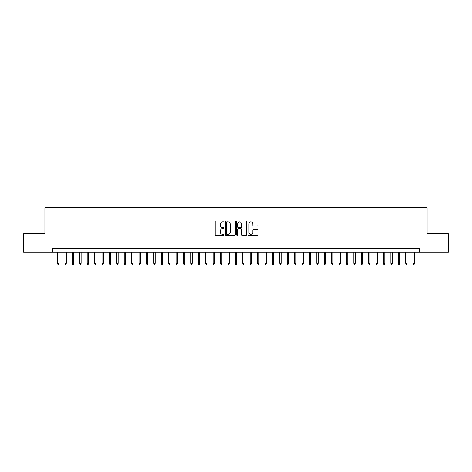 <?xml version="1.0" encoding="UTF-8"?>
<svg xmlns="http://www.w3.org/2000/svg" width="472" height="472" viewBox="0 0 472 472"><rect width="100%" height="100%" fill="white"/><g stroke="black" fill="none" stroke-linecap="round" stroke-linejoin="round"><path stroke-width="0.71" d="M224.147 221.386A0.507 0.507 0 0 0 223.639 220.878L215.916 220.878A0.726 0.726 0 0 0 215.191 221.604L215.191 234.69A0.726 0.726 0 0 0 215.916 235.422L223.639 235.422A0.507 0.507 0 0 0 224.147 234.908A0.507 0.507 0 0 0 223.639 234.401L222.642 234.401A2.325 2.325 0 0 1 220.312 232.077L220.312 230.985A2.325 2.325 0 0 1 222.642 228.654L223.639 228.654A0.507 0.507 0 0 0 224.147 228.147A0.507 0.507 0 0 0 223.639 227.64L222.642 227.64A2.325 2.325 0 0 1 220.312 225.315L220.312 224.224A2.325 2.325 0 0 1 222.642 221.893L223.639 221.893A0.507 0.507 0 0 0 224.147 221.386M257.246 226.005A0.726 0.726 0 0 0 257.977 225.274L257.977 221.604A0.726 0.726 0 0 0 257.246 220.878L248.667 220.878A0.726 0.726 0 0 0 247.942 221.604L247.942 234.69A0.726 0.726 0 0 0 248.667 235.422L257.246 235.422A0.726 0.726 0 0 0 257.977 234.69L257.977 230.259A0.726 0.726 0 0 0 257.246 229.528L253.576 229.528A0.726 0.726 0 0 0 252.85 230.259L252.85 232.454A1.947 1.947 0 0 1 250.903 234.401A1.947 1.947 0 0 1 248.962 232.454L248.962 223.84A1.947 1.947 0 0 1 250.903 221.893A1.947 1.947 0 0 1 252.85 223.84L252.85 225.274A0.726 0.726 0 0 0 253.576 226.005L257.246 226.005M52.675 252.219L23.6 252.219L23.6 233.705L44.893 233.705L44.893 207.78L427.107 207.78L427.107 233.705L448.4 233.705L448.4 252.219L419.325 252.219L419.325 248.52L52.675 248.52L52.675 252.219L419.325 252.219M235.363 221.604A0.726 0.726 0 0 0 234.637 220.878L226.058 220.878A0.726 0.726 0 0 0 225.333 221.604L225.333 234.69A0.726 0.726 0 0 0 226.058 235.422L234.637 235.422A0.726 0.726 0 0 0 235.363 234.69L235.363 221.604M237.363 220.878L245.941 220.878A0.726 0.726 0 0 1 246.667 221.604L246.667 234.69A0.726 0.726 0 0 1 245.941 235.422L242.272 235.422A0.726 0.726 0 0 1 241.546 234.69L241.546 229.386A0.726 0.726 0 0 0 240.814 228.654L238.384 228.654A0.726 0.726 0 0 0 237.652 229.386L237.652 234.908A0.507 0.507 0 0 1 237.145 235.422A0.507 0.507 0 0 1 236.637 234.908L236.637 221.604A0.726 0.726 0 0 1 237.363 220.878M226.855 221.893A0.507 0.507 0 0 0 226.348 222.406L226.348 233.894A0.507 0.507 0 0 0 226.855 234.401L227.911 234.401A2.325 2.325 0 0 0 230.236 232.077L230.236 224.224A2.325 2.325 0 0 0 227.911 221.893L226.855 221.893M241.546 223.875A1.947 1.947 0 0 0 239.599 221.934A1.947 1.947 0 0 0 237.652 223.875L237.652 226.914A0.726 0.726 0 0 0 238.384 227.64L240.814 227.64A0.726 0.726 0 0 0 241.546 226.914L241.546 223.875M58.894 263.258L58.599 264.22L57.855 264.22L57.56 263.258L58.894 263.258L58.894 252.219M57.56 263.258L57.56 252.219M66.304 263.258L66.003 264.22L65.266 264.22L64.971 263.258L66.304 263.258L66.304 252.219M64.971 263.258L64.971 252.219M73.709 263.258L73.414 264.22L72.67 264.22L72.375 263.258L73.709 263.258L73.709 252.219M72.375 263.258L72.375 252.219M81.119 263.258L80.818 264.22L80.081 264.22L79.786 263.258L81.119 263.258L81.119 252.219M79.786 263.258L79.786 252.219M88.524 263.258L88.229 264.22L87.485 264.22L87.19 263.258L88.524 263.258L88.524 252.219M87.19 263.258L87.19 252.219M95.928 263.258L95.633 264.22L94.896 264.22L94.595 263.258L95.928 263.258L95.928 252.219M94.595 263.258L94.595 252.219M103.338 263.258L103.043 264.22L102.3 264.22L102.005 263.258L103.338 263.258L103.338 252.219M102.005 263.258L102.005 252.219M110.743 263.258L110.448 264.22L109.71 264.22L109.41 263.258L110.743 263.258L110.743 252.219M109.41 263.258L109.41 252.219M118.153 263.258L117.858 264.22L117.115 264.22L116.82 263.258L118.153 263.258L118.153 252.219M116.82 263.258L116.82 252.219M125.558 263.258L125.263 264.22L124.519 264.22L124.225 263.258L125.558 263.258L125.558 252.219M124.225 263.258L124.225 252.219M132.968 263.258L132.667 264.22L131.93 264.22L131.635 263.258L132.968 263.258L132.968 252.219M131.635 263.258L131.635 252.219M140.373 263.258L140.078 264.22L139.334 264.22L139.039 263.258L140.373 263.258L140.373 252.219M139.039 263.258L139.039 252.219M147.783 263.258L147.482 264.22L146.745 264.22L146.45 263.258L147.783 263.258L147.783 252.219M146.45 263.258L146.45 252.219M155.188 263.258L154.893 264.22L154.149 264.22L153.854 263.258L155.188 263.258L155.188 252.219M153.854 263.258L153.854 252.219M162.598 263.258L162.297 264.22L161.56 264.22L161.265 263.258L162.598 263.258L162.598 252.219M161.265 263.258L161.265 252.219M170.003 263.258L169.708 264.22L168.964 264.22L168.669 263.258L170.003 263.258L170.003 252.219M168.669 263.258L168.669 252.219M177.407 263.258L177.112 264.22L176.375 264.22L176.074 263.258L177.407 263.258L177.407 252.219M176.074 263.258L176.074 252.219M184.817 263.258L184.522 264.22L183.779 264.22L183.484 263.258L184.817 263.258L184.817 252.219M183.484 263.258L183.484 252.219M192.222 263.258L191.927 264.22L191.19 264.22L190.889 263.258L192.222 263.258L192.222 252.219M190.889 263.258L190.889 252.219M199.632 263.258L199.337 264.22L198.594 264.22L198.299 263.258L199.632 263.258L199.632 252.219M198.299 263.258L198.299 252.219M207.037 263.258L206.742 264.22L205.998 264.22L205.703 263.258L207.037 263.258L207.037 252.219M205.703 263.258L205.703 252.219M214.447 263.258L214.146 264.22L213.409 264.22L213.114 263.258L214.447 263.258L214.447 252.219M213.114 263.258L213.114 252.219M221.852 263.258L221.557 264.22L220.813 264.22L220.518 263.258L221.852 263.258L221.852 252.219M220.518 263.258L220.518 252.219M229.262 263.258L228.961 264.22L228.224 264.22L227.929 263.258L229.262 263.258L229.262 252.219M227.929 263.258L227.929 252.219M236.667 263.258L236.372 264.22L235.628 264.22L235.333 263.258L236.667 263.258L236.667 252.219M235.333 263.258L235.333 252.219M244.071 263.258L243.776 264.22L243.039 264.22L242.738 263.258L244.071 263.258L244.071 252.219M242.738 263.258L242.738 252.219M251.482 263.258L251.187 264.22L250.443 264.22L250.148 263.258L251.482 263.258L251.482 252.219M250.148 263.258L250.148 252.219M258.886 263.258L258.591 264.22L257.854 264.22L257.553 263.258L258.886 263.258L258.886 252.219M257.553 263.258L257.553 252.219M266.296 263.258L266.002 264.22L265.258 264.22L264.963 263.258L266.296 263.258L266.296 252.219M264.963 263.258L264.963 252.219M273.701 263.258L273.406 264.22L272.663 264.22L272.368 263.258L273.701 263.258L273.701 252.219M272.368 263.258L272.368 252.219M281.111 263.258L280.81 264.22L280.073 264.22L279.778 263.258L281.111 263.258L281.111 252.219M279.778 263.258L279.778 252.219M288.516 263.258L288.221 264.22L287.477 264.22L287.183 263.258L288.516 263.258L288.516 252.219M287.183 263.258L287.183 252.219M295.926 263.258L295.625 264.22L294.888 264.22L294.593 263.258L295.926 263.258L295.926 252.219M294.593 263.258L294.593 252.219M303.331 263.258L303.036 264.22L302.292 264.22L301.997 263.258L303.331 263.258L303.331 252.219M301.997 263.258L301.997 252.219M310.735 263.258L310.44 264.22L309.703 264.22L309.402 263.258L310.735 263.258L310.735 252.219M309.402 263.258L309.402 252.219M318.146 263.258L317.851 264.22L317.107 264.22L316.812 263.258L318.146 263.258L318.146 252.219M316.812 263.258L316.812 252.219M325.55 263.258L325.255 264.22L324.518 264.22L324.217 263.258L325.55 263.258L325.55 252.219M324.217 263.258L324.217 252.219M332.961 263.258L332.666 264.22L331.922 264.22L331.627 263.258L332.961 263.258L332.961 252.219M331.627 263.258L331.627 252.219M340.365 263.258L340.07 264.22L339.333 264.22L339.032 263.258L340.365 263.258L340.365 252.219M339.032 263.258L339.032 252.219M347.776 263.258L347.481 264.22L346.737 264.22L346.442 263.258L347.776 263.258L347.776 252.219M346.442 263.258L346.442 252.219M355.18 263.258L354.885 264.22L354.142 264.22L353.847 263.258L355.18 263.258L355.18 252.219M353.847 263.258L353.847 252.219M362.59 263.258L362.289 264.22L361.552 264.22L361.257 263.258L362.59 263.258L362.59 252.219M361.257 263.258L361.257 252.219M369.995 263.258L369.7 264.22L368.957 264.22L368.661 263.258L369.995 263.258L369.995 252.219M368.661 263.258L368.661 252.219M377.405 263.258L377.104 264.22L376.367 264.22L376.072 263.258L377.405 263.258L377.405 252.219M376.072 263.258L376.072 252.219M384.81 263.258L384.515 264.22L383.771 264.22L383.476 263.258L384.81 263.258L384.81 252.219M383.476 263.258L383.476 252.219M392.214 263.258L391.919 264.22L391.182 264.22L390.881 263.258L392.214 263.258L392.214 252.219M390.881 263.258L390.881 252.219M399.625 263.258L399.33 264.22L398.586 264.22L398.291 263.258L399.625 263.258L399.625 252.219M398.291 263.258L398.291 252.219M407.029 263.258L406.734 264.22L405.997 264.22L405.696 263.258L407.029 263.258L407.029 252.219M405.696 263.258L405.696 252.219M414.44 263.258L414.145 264.22L413.401 264.22L413.106 263.258L414.44 263.258L414.44 252.219M413.106 263.258L413.106 252.219"/></g></svg>
